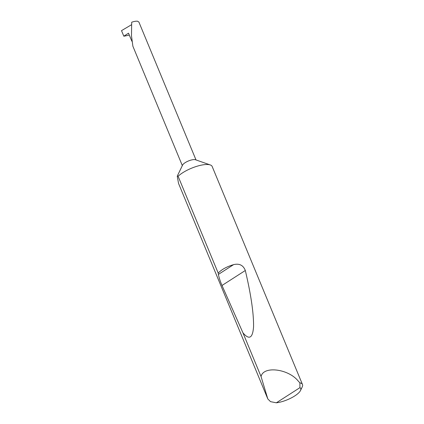 <?xml version="1.0" encoding="UTF-8"?>
<svg xmlns="http://www.w3.org/2000/svg" width="424" height="424" viewBox="0 0 424 424"><rect width="100%" height="100%" fill="white"/><g stroke="black" fill="none" stroke-linecap="round" stroke-linejoin="round"><path stroke-width="0.64" d="M218.206 273.093C221.683 269.452 226.814 266.632 233.592 264.64C239.343 263.256 243.254 265.212 245.316 270.501C250.96 294.431 253.711 313.113 253.573 326.56C252.752 338.204 249.201 340.281 242.931 332.787L221.996 285.474C220.189 281.202 218.991 277.508 218.402 274.397L218.206 273.093L178.101 176.278L177.253 176.167L182.574 165.095A7.404 2.337 -22.5 0 1 187.816 161.247A7.404 2.337 -22.5 0 1 194.817 159.609A7.404 2.337 -22.5 0 1 195.475 159.753L210.315 164.957A19.827 6.259 -22.5 0 1 212.154 166.447L302.487 384.536A19.827 6.259 -22.5 0 1 302.243 386.895L300.505 390.509A16.658 5.258 157.5 0 0 299.943 387.653L299.874 382.83A19.827 6.259 -22.5 0 1 302.487 384.536M177.253 176.167L178.536 183.412L267.814 398.952L261.057 376.544C263.304 365.689 288.336 368.721 298.226 381.049L299.874 382.83M178.101 176.278A19.827 6.259 -22.5 0 1 208.56 164.581A19.827 6.259 -22.5 0 1 210.315 164.957M261.057 376.544L242.931 332.787M299.943 387.653L276.353 402.8L270.549 401.661L267.814 398.952M196.01 159.938L138.887 22.037L137.487 21.2C136.009 21.073 134.079 21.412 131.694 22.223L131.482 35.791L132.876 46.211L182.331 165.604M131.88 41.271L128.53 33.178L123.813 36.199L121.513 30.639L131.541 24.714M276.353 402.8A16.658 5.258 157.5 0 0 300.505 390.509M123.813 36.199A22.34 7.054 157.5 0 0 129.293 35.022M218.402 274.397L233.592 264.64M221.996 285.474L245.316 270.501"/></g></svg>
